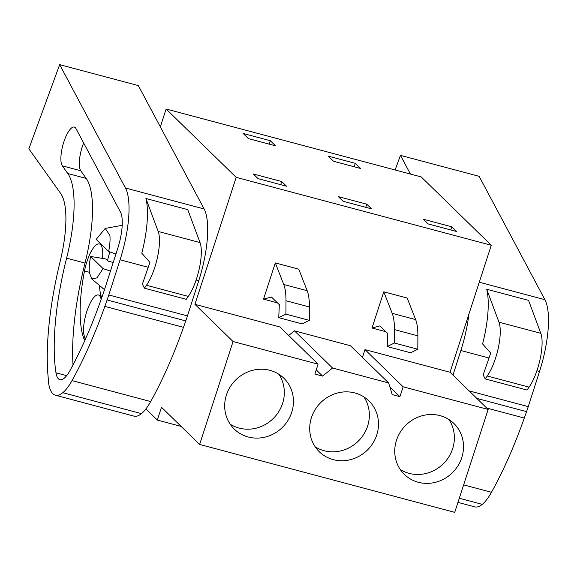 <?xml version="1.0" encoding="UTF-8"?>
<svg xmlns="http://www.w3.org/2000/svg" width="577" height="577" viewBox="0 0 577 577"><rect width="100%" height="100%" fill="white"/><g stroke="black" fill="none" stroke-linecap="round" stroke-linejoin="round"><path stroke-width="0.87" d="M491.279 245.261L236.188 177.348L194.932 304.339L279.96 326.979L318.093 364.166L233.065 341.534L199.628 444.441L454.719 512.354L488.156 409.446L450.017 372.252L491.279 245.261L421.217 176.93L166.126 109.017L160.334 126.839M236.188 177.348L166.126 109.017M451.798 226.819L456.595 231.492L428.141 223.919L423.345 219.246L451.798 226.819L450.781 229.949M270.288 140.701L275.539 145.822L261.98 142.216L248.42 138.603L243.169 133.482L270.288 140.701L269.17 144.127M366.77 204.179L371.566 208.86L343.113 201.279L338.317 196.606L366.77 204.179L365.753 207.309M355.317 163.341L360.567 168.462L333.456 161.243L328.198 156.122L355.317 163.341L354.206 166.767M281.742 181.546L286.538 186.22L258.085 178.646L253.289 173.965L281.742 181.546L280.725 184.676M389.828 386.828L399.919 396.666L392.201 394.618L388.646 382.955L350.506 345.76L294.436 330.83L288.68 335.482M362.457 357.408L364.989 349.612L403.128 386.806L488.156 409.446M450.017 372.252L364.989 349.612M277.414 302.838L263.538 299.146L275.308 262.924L298.742 269.163L307.166 290.714L283.733 284.475L275.308 262.924M385.876 331.717L372.006 328.024L383.77 291.803L407.203 298.042L415.635 319.586A54.649 16.928 104.9 0 1 417.885 335.85L417.82 349.258L394.387 343.019L394.452 329.611L417.885 335.85M399.919 396.666L403.128 386.806M388.646 382.955L332.576 368.025L322.608 376.089L314.891 374.033L318.093 364.166M396.493 440.251A35.522 33.271 -45.7 0 1 453.933 423.511A35.522 33.271 -45.7 0 1 461.766 457.633A35.522 33.271 -45.7 0 1 404.326 474.373A35.522 33.271 -45.7 0 1 396.493 440.251M226.429 394.978A35.522 33.271 -45.7 0 1 283.877 378.238A35.522 33.271 -45.7 0 1 291.71 412.353A35.522 33.271 -45.7 0 1 234.269 429.1A35.522 33.271 -45.7 0 1 226.429 394.978M311.457 417.611A35.522 33.271 -45.7 0 1 368.905 400.871A35.522 33.271 -45.7 0 1 376.738 434.993A35.522 33.271 -45.7 0 1 319.297 451.733A35.522 33.271 -45.7 0 1 311.457 417.611M181.135 426.41L157.326 420.07L161.488 407.254L199.628 444.441M145.909 408.934L157.326 420.07M194.932 304.339L233.065 341.534M316.239 369.879L322.608 376.089M332.576 368.025L294.436 330.83M263.538 299.146L271.45 297.025L279.333 304.714L278.741 317.667L302.175 323.906L309.359 320.379L309.423 306.978C309.445 300.09 308.688 294.667 307.166 290.714M278.741 317.667L285.925 314.14L285.99 300.74C286.012 293.852 285.254 288.428 283.733 284.475M372.006 328.024L379.911 325.897L387.802 333.593L387.203 346.546L394.387 343.019M415.635 319.586L392.201 313.347C393.723 317.3 394.473 322.723 394.452 329.611M392.201 313.347L383.77 291.803M387.203 346.546L410.636 352.785L417.82 349.258M400.222 469.447A35.522 33.271 134.3 0 0 452.635 448.718A35.522 33.271 134.3 0 0 448.906 419.529M230.158 424.174A35.522 33.271 134.3 0 0 282.579 403.446A35.522 33.271 134.3 0 0 278.842 374.249M315.193 446.807A35.522 33.271 134.3 0 0 367.607 426.086A35.522 33.271 134.3 0 0 363.878 396.889M90.639 256.462L103.074 268.593L96.958 277.876L91.765 278.936L89.392 272.632A26.412 8.186 104.9 0 1 90.639 256.462L105.836 258.943L108.043 261.1L113.222 262.477M85.713 338.461A22.77 7.054 104.9 0 1 86.831 311.421A22.77 7.054 104.9 0 1 98.4 294.984A22.77 7.054 104.9 0 1 101.148 299.427M309.359 320.379L285.925 314.14M103.074 268.593L110.438 271.147M108.627 251.5A26.412 8.186 104.9 0 0 109.875 235.329L105.209 228.42L96.193 239.376L108.627 251.5L115.927 254.031M410.42 174.059L400.46 155.372L479.126 176.317L544.912 299.694A63.758 19.755 104.9 0 1 539.538 371.458L528.251 406.634A58.299 18.06 104.9 0 1 526.556 411.646L524.291 418.058A209.501 64.898 104.9 0 1 491.474 492.282A49.189 15.24 104.9 0 1 482.271 504.363A53.675 16.625 104.9 0 1 474.821 506.873L457.958 502.387M468.892 314.162A63.758 19.755 104.9 0 1 460.864 350.513L452.967 375.129M486.707 289.228L528.546 300.365L540.815 333.311A32.788 10.155 104.9 0 1 529.087 387.138L527.053 390.052L485.207 378.909L483.158 374.841L490.731 353.081L482.588 343.95A63.758 19.755 104.9 0 0 486.707 289.228L498.975 322.175A32.788 10.155 104.9 0 1 487.248 375.995L529.087 387.138M400.46 155.372L395.108 169.977M485.207 378.909L487.248 375.995M59.669 64.646L138.336 85.591L204.128 208.968A63.758 19.755 104.9 0 1 198.748 280.732L187.46 315.907A58.299 18.06 104.9 0 1 185.772 320.92L183.5 327.325A209.501 64.898 104.9 0 1 150.684 401.556A49.189 15.24 104.9 0 1 141.48 413.637A53.675 16.625 104.9 0 1 134.037 416.147L55.363 395.202A53.675 16.625 104.9 0 1 48.677 383.575L47.97 375.209A163.955 50.79 104.9 0 1 60.167 261.388A72.868 22.575 104.9 0 0 60.729 193.555L28.85 148.794L59.669 64.646L125.461 188.023A63.758 19.755 104.9 0 1 120.081 259.787L108.793 294.962A58.299 18.06 104.9 0 1 107.098 299.975L104.834 306.387A209.501 64.898 104.9 0 1 72.017 380.611A49.189 15.24 104.9 0 1 62.814 392.692A53.675 16.625 104.9 0 1 55.363 395.202M145.916 198.502L187.763 209.639L200.031 242.585A32.788 10.155 104.9 0 1 188.304 296.405L186.263 299.326L144.423 288.183L142.375 284.115L149.941 262.347L141.798 253.224A63.758 19.755 104.9 0 0 145.916 198.502L158.185 231.449A32.788 10.155 104.9 0 1 146.457 285.269L188.304 296.405M55.983 372.807A146.342 45.338 104.9 0 1 66.6 258.157A88.649 27.465 104.9 0 0 67.797 173.526L62.345 165.859A20.599 6.383 104.9 0 1 62.035 165.361A20.599 6.383 104.9 0 1 63.766 142.187A20.599 6.383 104.9 0 1 74.31 127.084A20.599 6.383 104.9 0 1 75.984 128.613L120.463 212.04A32.29 10.004 104.9 0 1 117.744 248.384L104.076 290.967A209.501 64.898 104.9 0 1 70.271 370.088A31.057 9.621 104.9 0 1 59.871 379.68A31.057 9.621 104.9 0 1 55.983 372.807L66.665 375.649M144.423 288.183L146.457 285.269M83.651 142.995A20.599 6.383 -75.1 0 0 80.448 170.258A20.599 6.383 -75.1 0 0 80.751 170.763L86.211 178.43A88.649 27.465 104.9 0 1 85.014 263.062A146.342 45.338 -75.1 0 0 73.019 364.938M102.518 258.395A24.595 7.616 -75.1 0 0 99.388 243.963A24.595 7.616 -75.1 0 0 84.494 270.988A93.481 28.958 -75.1 0 0 83.564 337.769A24.595 7.616 -75.1 0 0 84.978 340.12M101.667 297.956A24.595 7.616 -75.1 0 0 101.177 296.124A44.292 13.718 -75.1 0 1 99.576 285.536M109.89 251.933A28.237 8.749 -75.1 0 0 107.56 260.631M309.423 306.978L285.99 300.74M460.864 350.513L489.015 358.007M536.898 370.759L539.538 371.458M479.271 282.218L544.912 299.694M469.137 390.896L528.251 406.634M540.815 333.311L498.975 322.175M476.84 398.411L526.556 411.646M486.736 408.054L524.291 418.058M463.648 484.875L491.474 492.282M459.299 498.247L482.271 504.363M120.081 259.787L148.224 267.281M196.115 280.033L198.748 280.732M125.461 188.023L204.128 208.968M108.793 294.962L187.46 315.907M200.031 242.585L158.185 231.449M107.098 299.975L185.772 320.92M104.834 306.387L183.5 327.325M72.017 380.611L150.684 401.556M62.814 392.692L141.48 413.637M85.014 263.062L66.6 258.157M67.797 173.526L86.211 178.43M80.751 170.763L62.345 165.859M89.356 272.279L84.494 270.988M85.54 338.295L83.564 337.769M98.4 294.984L101.033 295.684M91.765 278.936L104.487 289.683M105.209 228.42L122.201 225.304"/></g></svg>
